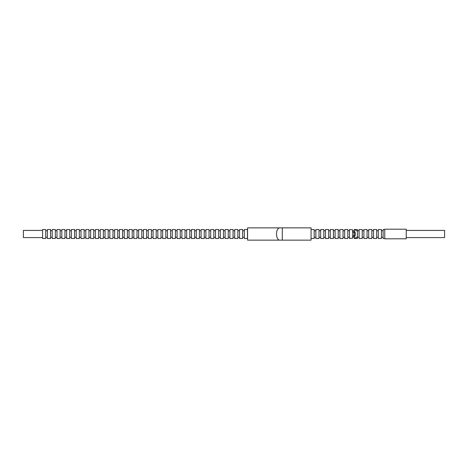 <?xml version="1.0" encoding="UTF-8"?>
<svg xmlns="http://www.w3.org/2000/svg" width="468" height="468" viewBox="0 0 468 468"><rect width="100%" height="100%" fill="white"/><g stroke="black" fill="none" stroke-linecap="round" stroke-linejoin="round"><path stroke-width="0.7" d="M406.236 230.402L406.236 229.203L384.755 229.203L384.755 238.797L406.236 238.797L406.236 230.402L444.6 230.402L444.6 237.598L406.236 237.598M384.755 229.513L383.116 229.513L383.116 238.487L384.755 238.487M383.116 230.736L381.455 230.736M383.116 237.264L381.455 237.264M381.455 238.487L381.455 229.513L378.314 229.513L378.314 238.487L381.455 238.487M378.314 230.736L376.652 230.736M378.314 237.264L376.652 237.264M376.652 238.487L376.652 229.513L373.511 229.513L373.511 238.487L376.652 238.487M373.511 230.736L371.849 230.736M373.511 237.264L371.849 237.264M371.849 238.487L371.849 229.513L368.708 229.513L368.708 238.487L371.849 238.487M368.708 230.736L367.047 230.736M368.708 237.264L367.047 237.264M367.047 238.487L367.047 229.513L363.905 229.513L363.905 238.487L367.047 238.487M363.905 230.736L362.244 230.736M363.905 237.264L362.244 237.264M362.244 238.487L362.244 229.513L359.102 229.513L359.102 238.487L362.244 238.487M359.102 230.736L357.441 230.736M359.102 237.264L357.441 237.264M357.441 231.151L357.441 229.513L354.299 229.513L357.441 231.151L357.441 236.849L354.299 238.475L354.299 237.247L352.638 236.978M357.441 236.849L357.441 238.487L354.299 238.487M354.299 230.736L353.972 230.736L354.299 230.753L354.299 229.525M354.299 237.264L353.972 237.264M352.638 231.022L353.972 230.736M352.468 229.776L349.491 229.513L349.491 238.487L352.468 238.224M354.299 236.995L354.299 231.005C355.791 233 355.791 235 354.299 236.995M247.461 238.487L247.461 229.513L244.319 229.513L244.319 238.487L247.461 238.487M244.319 230.736L242.658 230.736M244.319 237.264L242.658 237.264M242.658 238.487L242.658 229.513L239.517 229.513L239.517 238.487L242.658 238.487M239.517 230.736L237.855 230.736M239.517 237.264L237.855 237.264M237.855 238.487L237.855 229.513L234.714 229.513L234.714 238.487L237.855 238.487M234.714 230.736L233.052 230.736M234.714 237.264L233.052 237.264M233.052 238.487L233.052 229.513L229.911 229.513L229.911 238.487L233.052 238.487M229.911 230.736L228.249 230.736M229.911 237.264L228.249 237.264M228.249 238.487L228.249 229.513L225.108 229.513L225.108 238.487L228.249 238.487M225.108 230.736L223.447 230.736M225.108 237.264L223.447 237.264M223.447 238.487L223.447 229.513L220.305 229.513L220.305 238.487L223.447 238.487M220.305 230.736L218.644 230.736M220.305 237.264L218.644 237.264M218.644 238.487L218.644 229.513L215.502 229.513L215.502 238.487L218.644 238.487M215.502 230.736L213.841 230.736M215.502 237.264L213.841 237.264M213.841 238.487L213.841 229.513L210.699 229.513L210.699 238.487L213.841 238.487M210.699 230.736L209.038 230.736M210.699 237.264L209.038 237.264M209.038 238.487L209.038 229.513L205.897 229.513L205.897 238.487L209.038 238.487M205.897 230.736L204.235 230.736M205.897 237.264L204.235 237.264M204.235 238.487L204.235 229.513L201.094 229.513L201.094 238.487L204.235 238.487M201.094 230.736L199.432 230.736M201.094 237.264L199.432 237.264M199.432 238.487L199.432 229.513L196.291 229.513L196.291 238.487L199.432 238.487M196.291 230.736L194.629 230.736M196.291 237.264L194.629 237.264M194.629 238.487L194.629 229.513L191.482 229.513L191.482 238.487L194.629 238.487M191.482 230.736L189.821 230.736M191.482 237.264L189.821 237.264M189.821 238.487L189.821 229.513L186.679 229.513L186.679 238.487L189.821 238.487M186.679 230.736L185.018 230.736M186.679 237.264L185.018 237.264M185.018 238.487L185.018 229.513L181.876 229.513L181.876 238.487L185.018 238.487M181.876 230.736L180.215 230.736M181.876 237.264L180.215 237.264M180.215 238.487L180.215 229.513L177.074 229.513L177.074 238.487L180.215 238.487M177.074 230.736L175.412 230.736M177.074 237.264L175.412 237.264M175.412 238.487L175.412 229.513L172.271 229.513L172.271 238.487L175.412 238.487M172.271 230.736L170.609 230.736M172.271 237.264L170.609 237.264M170.609 238.487L170.609 229.513L167.468 229.513L167.468 238.487L170.609 238.487M167.468 230.736L165.807 230.736M167.468 237.264L165.807 237.264M165.807 238.487L165.807 229.513L162.665 229.513L162.665 238.487L165.807 238.487M162.665 230.736L161.004 230.736M162.665 237.264L161.004 237.264M161.004 238.487L161.004 229.513L157.862 229.513L157.862 238.487L161.004 238.487M157.862 230.736L156.201 230.736M157.862 237.264L156.201 237.264M156.201 238.487L156.201 229.513L153.059 229.513L153.059 238.487L156.201 238.487M153.059 230.736L151.398 230.736M153.059 237.264L151.398 237.264M151.398 238.487L151.398 229.513L148.257 229.513L148.257 238.487L151.398 238.487M148.257 230.736L146.595 230.736M148.257 237.264L146.595 237.264M146.595 238.487L146.595 229.513L143.454 229.513L143.454 238.487L146.595 238.487M143.454 230.736L141.792 230.736M143.454 237.264L141.792 237.264M141.792 238.487L141.792 229.513L138.651 229.513L138.651 238.487L141.792 238.487M138.651 230.736L136.989 230.736M138.651 237.264L136.989 237.264M136.989 238.487L136.989 229.513L133.848 229.513L133.848 238.487L136.989 238.487M133.848 230.736L132.187 230.736M133.848 237.264L132.187 237.264M132.187 238.487L132.187 229.513L129.039 229.513L129.039 238.487L132.187 238.487M129.039 230.736L127.378 230.736M129.039 237.264L127.378 237.264M127.378 238.487L127.378 229.513L124.236 229.513L124.236 238.487L127.378 238.487M124.236 230.736L122.575 230.736M124.236 237.264L122.575 237.264M122.575 238.487L122.575 229.513L119.434 229.513L119.434 238.487L122.575 238.487M119.434 230.736L117.772 230.736M119.434 237.264L117.772 237.264M117.772 238.487L117.772 229.513L114.631 229.513L114.631 238.487L117.772 238.487M114.631 230.736L112.969 230.736M114.631 237.264L112.969 237.264M112.969 238.487L112.969 229.513L109.828 229.513L109.828 238.487L112.969 238.487M109.828 230.736L108.166 230.736M109.828 237.264L108.166 237.264M108.166 238.487L108.166 229.513L105.025 229.513L105.025 238.487L108.166 238.487M105.025 230.736L103.364 230.736M105.025 237.264L103.364 237.264M103.364 238.487L103.364 229.513L100.222 229.513L100.222 238.487L103.364 238.487M100.222 230.736L98.561 230.736M100.222 237.264L98.561 237.264M98.561 238.487L98.561 229.513L95.419 229.513L95.419 238.487L98.561 238.487M95.419 230.736L93.758 230.736M95.419 237.264L93.758 237.264M93.758 238.487L93.758 229.513L90.617 229.513L90.617 238.487L93.758 238.487M90.617 230.736L88.955 230.736M90.617 237.264L88.955 237.264M88.955 238.487L88.955 229.513L85.814 229.513L85.814 238.487L88.955 238.487M85.814 230.736L84.152 230.736M85.814 237.264L84.152 237.264M84.152 238.487L84.152 229.513L81.011 229.513L81.011 238.487L84.152 238.487M81.011 230.736L79.349 230.736M81.011 237.264L79.349 237.264M79.349 238.487L79.349 229.513L76.208 229.513L76.208 238.487L79.349 238.487M76.208 230.736L74.547 230.736M76.208 237.264L74.547 237.264M74.547 238.487L74.547 229.513L71.405 229.513L71.405 238.487L74.547 238.487M71.405 230.736L69.744 230.736M71.405 237.264L69.744 237.264M69.744 238.487L69.744 229.513L66.602 229.513L66.602 238.487L69.744 238.487M66.602 230.736L64.935 230.736M66.602 237.264L64.935 237.264M64.935 238.487L64.935 229.513L61.794 229.513L61.794 238.487L64.935 238.487M61.794 230.736L60.132 230.736M61.794 237.264L60.132 237.264M60.132 238.487L60.132 229.513L56.991 229.513L56.991 238.487L60.132 238.487M56.991 230.736L55.329 230.736M56.991 237.264L55.329 237.264M55.329 238.487L55.329 229.513L52.188 229.513L52.188 238.487L55.329 238.487M52.188 230.736L50.526 230.736M52.188 237.264L50.526 237.264M50.526 238.487L50.526 229.513L47.385 229.513L47.385 238.487L50.526 238.487M47.385 230.736L45.724 230.736M47.385 237.264L45.724 237.264M45.724 238.487L45.724 229.513L42.582 229.513L42.582 238.487L45.724 238.487M42.582 230.402L23.4 230.402L23.4 237.598L42.582 237.598M352.638 238.159L352.638 229.841M349.491 230.736L347.829 230.736M349.491 237.264L347.829 237.264M347.829 238.487L347.829 229.513L344.688 229.513L344.688 238.487L347.829 238.487M344.688 230.736L343.026 230.736M344.688 237.264L343.026 237.264M343.026 238.487L343.026 229.513L339.885 229.513L339.885 238.487L343.026 238.487M339.885 230.736L338.224 230.736M339.885 237.264L338.224 237.264M338.224 238.487L338.224 229.513L335.082 229.513L335.082 238.487L338.224 238.487M335.082 230.736L333.421 230.736M335.082 237.264L333.421 237.264M333.421 238.487L333.421 229.513L330.279 229.513L330.279 238.487L333.421 238.487M330.279 230.736L328.618 230.736M330.279 237.264L328.618 237.264M328.618 238.487L328.618 229.513L325.476 229.513L325.476 238.487L328.618 238.487M325.476 230.736L323.815 230.736M325.476 237.264L323.815 237.264M323.815 238.487L323.815 229.513L320.674 229.513L320.674 238.487L323.815 238.487M320.674 230.736L319.012 230.736M320.674 237.264L319.012 237.264M319.012 238.487L319.012 229.513L315.871 229.513L315.871 238.487L319.012 238.487M315.871 230.736L314.209 230.736M315.871 237.264L314.209 237.264M311.068 238.487L314.209 238.487L314.209 229.513L311.068 229.513M282.292 240.137L311.068 240.137L311.068 227.863L282.292 227.863L282.292 240.131L280.642 240.131C275.178 241.318 275.12 226.734 280.642 227.869L282.292 227.869M280.642 227.869L247.572 227.869L247.572 240.131L280.642 240.131M352.638 236.796C354.65 234.93 354.65 233.07 352.638 231.204"/></g></svg>
